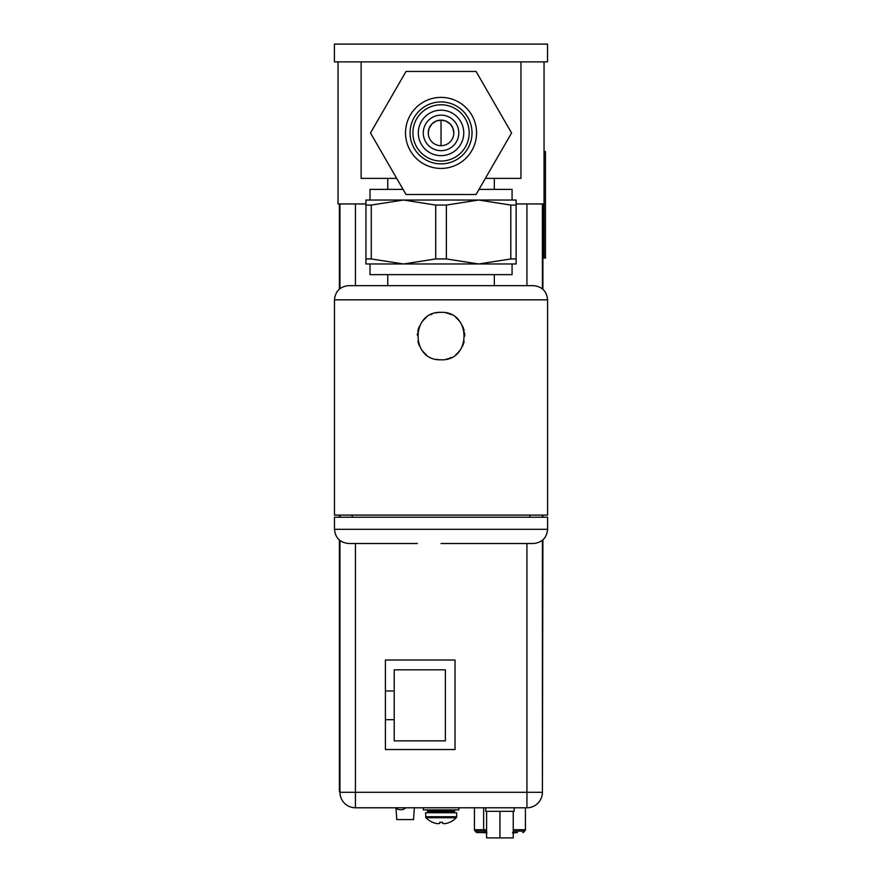 <?xml version="1.0" encoding="UTF-8"?>
<svg xmlns="http://www.w3.org/2000/svg" width="882" height="882" viewBox="0 0 882 882"><rect width="100%" height="100%" fill="white"/><g stroke="black" fill="none" stroke-linecap="round" stroke-linejoin="round"><path stroke-width="1.32" d="M544.051 61.872L544.051 203.951L516.124 203.951M365.953 203.951L338.038 203.951L338.038 61.872M542.904 539.85L542.408 792.146M542.904 203.951L542.904 289.307M542.904 515.099L542.904 517.227M395.357 807.78A7.96 7.96 0 0 0 405.885 807.78A7.96 7.96 0 0 1 395.357 807.78M385.412 719.69L394.221 719.69L394.221 740.858L445.377 740.858L445.377 669.824L394.221 669.824L394.221 690.992L385.412 690.992M394.221 690.992L394.221 719.69M395.996 808.287L396.779 819.576L413.548 819.576L414.364 807.78M477.129 832.553A1.422 1.422 0 0 1 475.707 831.131L475.707 831.12A1.422 1.422 0 0 0 477.129 832.553L486.61 832.553M514.537 832.553L517.491 832.553M484.394 832.84L482.719 832.553L484.394 832.553M514.415 832.84L516.609 832.553M512.552 832.84L513.622 832.84L512.552 832.553M524.151 831.131A1.422 1.422 0 0 1 522.739 832.553A1.422 1.422 0 0 0 524.151 831.131L514.493 831.131L524.018 831.131A1.422 1.422 0 0 0 525.429 829.708A1.422 1.422 0 0 1 524.018 831.131L514.493 831.131M485.651 832.84L486.886 832.84M513.258 832.84L514.537 832.84M475.707 831.131L486.61 831.131M475.85 831.131A1.422 1.422 0 0 1 474.428 829.708A1.422 1.422 0 0 0 475.85 831.131A1.422 1.422 0 0 1 474.428 829.708L474.428 807.78M525.429 807.78L525.429 829.708L513.247 829.708M544.051 203.951L544.051 258.084L545.462 258.084L545.462 151.528L544.051 151.528M542.408 540.28L542.408 792.29A15.49 15.49 0 0 1 526.929 807.78L355.435 807.78A15.49 15.49 0 0 1 339.956 792.29L339.956 540.512M339.956 517.227L339.956 515.099M339.956 288.646L339.956 203.951M455.035 749.524L455.035 660.023L385.412 660.023L385.412 749.524L455.035 749.524M542.408 203.951L542.408 288.877M542.408 515.099L542.408 517.227M355.435 543.51L355.435 807.78A15.49 15.49 0 0 1 339.956 792.29L542.408 792.29A15.49 15.49 0 0 1 526.929 807.78L527.491 807.769L526.929 807.78L526.929 543.51M485.728 807.78L485.728 811.33L486.61 811.33L486.61 837.9L513.247 837.9L513.247 811.33L514.14 811.33L514.14 807.78M486.61 811.33L499.929 811.33L499.929 837.9M499.929 811.33L513.247 811.33M449.677 822.267L449.677 822.267A21.102 21.102 0 0 1 447.075 823.215A20.738 17.96 90 0 1 444.153 823.678A20.738 10.375 90 0 1 442.455 823.215L442.455 822.222L441.11 822.267L442.455 822.267M456.27 817.724L456.667 816.732L456.27 817.724A21.146 21.146 0 0 1 449.776 822.267A21.146 21.146 0 0 0 456.27 817.724L425.951 817.724L425.554 816.732L456.667 816.732L456.667 812.752L425.554 812.752L425.951 817.724A21.146 21.146 0 0 0 432.445 822.267L432.544 822.267A21.102 21.102 0 0 0 435.146 823.215A20.738 17.96 -90 0 0 438.067 823.678A20.738 10.375 -90 0 0 439.765 823.215L439.765 822.267L441.11 822.267L439.765 822.222M423.349 807.78L423.349 809.908L458.872 809.908L458.872 807.78M339.383 540.038L339.383 791.529L339.956 791.529M339.383 203.951L339.383 289.109M339.383 515.099L339.383 517.227M361.124 61.872L361.124 178.373L396.702 178.373M485.376 178.373L520.953 178.373L520.953 61.872M441.044 145.695A12.789 12.789 0 0 0 453.822 132.906A12.789 12.789 0 0 0 441.044 120.117A12.789 12.789 0 0 0 428.255 132.906A12.789 12.789 0 0 0 441.044 145.695L441.044 120.117L445.994 121.121L450.228 124.009L452.896 128.111L453.822 132.906M403.063 189.387L369.999 189.387L369.999 200.038M512.078 200.038L512.078 189.387L479.014 189.387M371.278 258.944L365.953 258.944L365.953 263.972L478.584 263.972L510.799 258.944L510.799 205.065L516.124 205.065L516.124 200.038L365.953 200.038L365.953 205.065L371.278 205.065L371.278 258.944L403.493 263.972L435.708 258.944L435.708 205.065L403.493 200.038L371.278 205.065M510.799 205.065L478.584 200.038L446.369 205.065L446.369 258.944L435.708 258.944M435.708 205.065L446.369 205.065M446.369 258.944L478.584 263.972L516.124 263.972L516.124 258.944L510.799 258.944M516.124 205.065L516.124 258.944M365.953 258.944L365.953 205.065M369.999 263.972L369.999 274.633L512.078 274.633L512.078 263.972M441.033 285.647L348.688 285.647C340.055 286.485 335.325 291.225 334.476 299.847L547.601 299.847C546.752 291.225 542.022 286.485 533.389 285.647L387.76 285.647L387.76 274.633M494.317 274.633L494.317 285.647L533.389 285.647M334.476 299.847L334.476 515.099L547.601 515.099L547.601 299.847M435.962 312.912A23.715 23.715 0 0 1 441.044 312.36C410.571 310.949 410.284 361.124 441.044 359.801A23.715 23.715 0 0 1 435.928 359.239M441.044 312.36C471.594 310.96 471.716 361.146 441.044 359.801M547.601 529.31L547.601 517.227L334.476 517.227L334.476 529.31L547.601 529.31C546.752 537.932 542.022 542.673 533.389 543.51L464.759 543.51M334.476 529.31C335.325 537.932 340.055 542.673 348.688 543.51L417.318 543.51M533.389 543.51L441.033 543.51M446.226 312.934A23.715 23.715 0 0 1 451.275 314.687M455.851 317.553A23.715 23.715 0 0 1 459.588 321.291M462.433 325.833A23.715 23.715 0 0 1 464.175 330.838M464.516 332.69A23.715 23.715 0 0 1 464.759 336.064M464.175 341.312A23.715 23.715 0 0 1 462.455 346.284M459.632 350.804A23.715 23.715 0 0 1 455.895 354.575M451.297 357.464A23.715 23.715 0 0 1 446.226 359.228M426.249 354.619A23.715 23.715 0 0 1 422.522 350.904M419.545 346.108A23.715 23.715 0 0 1 417.914 341.334M417.34 335.171A23.715 23.715 0 0 1 417.484 333.319M417.814 331.268A23.715 23.715 0 0 1 419.556 326.031M422.434 321.368A23.715 23.715 0 0 1 426.182 317.586M430.857 314.654A23.715 23.715 0 0 1 432.29 314.036M441.044 101.937A30.969 30.969 0 0 1 472.013 132.906A30.969 30.969 0 0 1 441.044 163.876A30.969 30.969 0 0 1 410.064 132.906A30.969 30.969 0 0 1 441.044 101.937M441.044 97.384A35.523 35.523 0 0 1 476.556 132.906A35.523 35.523 0 0 1 441.044 168.429A35.523 35.523 0 0 1 405.522 132.906A35.523 35.523 0 0 1 441.044 97.384M441.044 104.771A28.136 28.136 0 0 1 469.169 132.906A28.136 28.136 0 0 1 441.044 161.042A28.136 28.136 0 0 1 412.908 132.906A28.136 28.136 0 0 1 441.044 104.771M441.044 110.173A22.734 22.734 0 0 1 463.767 132.906A22.734 22.734 0 0 1 441.044 155.64A22.734 22.734 0 0 1 418.311 132.906A22.734 22.734 0 0 1 441.044 110.173M441.044 115.145A17.761 17.761 0 0 1 458.794 132.906A17.761 17.761 0 0 1 441.044 150.668A17.761 17.761 0 0 1 423.283 132.906A17.761 17.761 0 0 1 441.044 115.145M476.071 71.453L511.582 132.984L476.071 194.503L406.018 194.503L370.495 132.984L406.018 71.453L476.071 71.453M334.399 61.872L547.524 61.872L547.524 44.111L334.399 44.111L334.399 61.872M505.309 44.111L510.105 44.111M514.052 44.111L516.962 44.111M484.747 831.131L484.99 832.553M474.428 829.708L483.634 829.708L483.854 831.131M483.634 807.78L483.634 829.708L486.61 829.708M544.051 229.673L545.462 229.673M545.462 179.939L544.051 179.939M355.435 203.951L355.435 285.647M526.929 285.647L526.929 203.951M441.11 811.616L454.395 811.616L453.26 812.752L454.395 811.043L427.825 811.043L426.69 809.908L427.825 811.616L441.11 811.616M339.383 777.318L339.956 777.318M427.825 811.616L428.961 812.752L427.825 811.616M454.395 811.043L455.531 809.908L454.395 811.043M425.951 817.724A21.146 21.146 0 0 0 432.445 822.267M387.76 178.373L387.76 189.387M529.839 515.099L529.839 517.227M352.238 515.099L352.238 517.227M494.317 178.373L494.317 189.387M428.255 132.906L429.203 128.066L432.037 123.822L436.281 121.032L441.044 120.117"/></g></svg>
